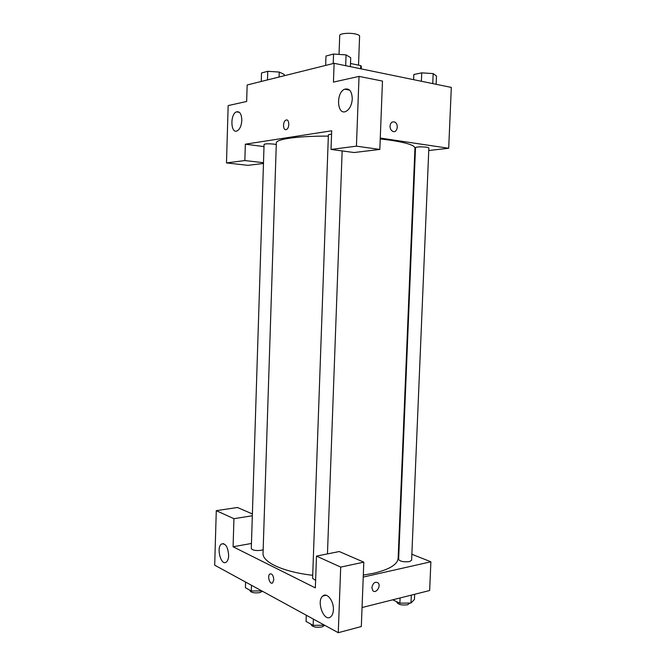 <?xml version="1.0" encoding="UTF-8"?>
<svg xmlns="http://www.w3.org/2000/svg" width="666" height="666" viewBox="0 0 666 666"><rect width="100%" height="100%" fill="white"/><g stroke="black" fill="none" stroke-linecap="round" stroke-linejoin="round"><path stroke-width="1" d="M358.524 65.143L359.598 36.172C359.565 35.373 358.316 34.682 355.877 34.083C349.85 32.559 339.419 33.458 339.718 35.44L339.036 54.421M350.499 63.478L360.731 65.609L361.363 66.517L361.272 68.898M360.606 68.764L360.731 65.609M348.926 90.01L349.525 90.027M263.47 163.47L247.935 165.343L226.482 162.92L228.163 105.594L246.653 101.473L247.153 84.982L334.107 63.312L451.315 87.421L448.693 148.277L428.754 150.508M241.808 120.404C241.591 114.003 239.793 111.155 236.43 111.863C229.928 114.269 230.686 134.207 237.163 130.869C239.877 129.237 241.425 125.749 241.808 120.404M263.495 162.72L244.855 160.548L226.482 162.92M264.002 146.595L245.346 144.181L244.855 160.548M415.326 152.014L414.785 152.073M390.035 126.099C390.526 122.727 392.049 121.37 394.613 122.028C399.217 123.826 397.236 133.616 392.732 131.327C390.967 130.353 390.068 128.605 390.035 126.099C390.517 122.727 392.049 121.37 394.613 122.028L394.613 122.028C399.217 123.826 397.236 133.616 392.724 131.327M380.269 138.053L448.693 148.277M379.828 149.425L356.427 146.162L331.027 149.434L354.121 152.531L379.828 149.425L382.475 81.069L359.032 76.399L333.441 82.109L334.107 63.312M352.272 98.943C351.939 91.242 349.384 87.995 344.613 89.211C335.614 92.799 337.146 116.042 346.087 111.33C349.7 109.182 351.765 105.053 352.272 98.943M359.032 76.399L356.427 146.162M331.027 149.434L331.693 130.794L245.346 144.181M286.005 129.629C282.809 130.403 282.709 121.37 285.897 120.146C289.319 118.34 289.901 128.113 286.455 129.487L286.005 129.629C282.809 130.403 282.709 121.37 285.897 120.146L285.897 120.146C289.319 118.34 289.91 128.122 286.455 129.487M276.273 144.53L274.234 144.156C268.723 143.623 265.334 143.698 264.069 144.38L251.29 548.576C252.447 550.299 255.727 550.874 261.13 550.307L263.162 549.691M331.576 134.057L328.388 134.782L312.604 578.363L315.609 580.402M426.74 147.211C420.912 146.653 417.166 146.77 415.509 147.561L398.618 559.44C400.124 561.48 403.738 562.196 409.465 561.605L411.613 560.248L428.862 147.91L426.74 147.211M363.311 575.108L373.793 573.235C389.56 569.422 397.677 564.418 398.143 558.2L414.951 148.077C414.843 145.371 406.818 142.765 390.875 140.276L380.236 138.911M328.338 136.114C297.444 135.989 275.874 139.136 276.323 142.99L263.045 553.246C262.204 562.071 282.784 571.878 312.712 575.299M315.343 587.895L233.092 546.769L233.941 518.681L216.284 510.672L214.685 565.168L338.261 632.7L340.709 567.091L316.483 556.102L315.343 587.895M363.236 577.072L430.885 561.788L411.863 554.254M399.042 549.167L398.526 548.959M251.457 543.464L233.092 546.769M273.784 579.761L272.652 582.85C269.971 585.231 266.999 575.948 269.805 574.009C272.053 573.401 273.376 575.324 273.784 579.761C273.376 575.324 272.053 573.401 269.805 574.009C267.008 575.948 269.98 585.231 272.66 582.85M228.671 555.552C228.521 558.732 227.747 560.905 226.34 562.071C221.095 566.466 216.009 547.51 221.437 544.039C225.558 543.04 227.972 546.878 228.671 555.552M333.383 609.798C333.225 613.011 332.367 615.317 330.827 616.724C324.2 622.935 315.909 601.107 322.835 596.012C326.939 592.041 333.941 601.032 333.383 609.798M316.483 556.102L339.269 551.54L363.811 562.162L361.313 626.531L338.261 632.7M363.811 562.162L340.709 567.091M252.389 513.952L237.446 507.484L216.284 510.672M252.331 515.759L233.941 518.681M362.054 607.525L429.653 590.517L430.885 561.788M371.869 587.612C372.968 582.917 375.05 581.326 378.105 582.867C381.393 586.013 375.849 594.205 372.81 590.642L371.869 587.612C372.968 582.908 375.05 581.326 378.105 582.867L378.105 582.867C381.393 586.013 375.84 594.205 372.81 590.642M392.69 599.816L399.891 603.163L410.997 603.021L414.443 599.433L414.66 594.288M399.891 603.163L400.1 597.951M410.997 603.021L411.322 595.129M409.823 603.038L407.659 604.745C401.948 605.452 398.351 604.653 396.861 602.33L396.886 601.764M306.268 615.217L306.052 621.428L313.153 625.374L324.525 625.191M313.153 625.374L313.37 619.097M324.758 625.324L322.061 626.931C316.042 627.772 312.346 626.947 310.964 624.442L310.972 624.167M245.579 582.051L245.396 587.728L251.29 591L261.746 590.892M251.29 591L251.473 585.272M262.504 591.3L259.773 592.615C254.37 593.298 251.107 592.648 249.958 590.684L249.975 590.267M413.628 79.67L413.836 74.517L421.736 72.852L433.175 73.61L436.488 75.999L436.138 84.299M421.387 81.269L421.736 72.852M432.758 83.6L433.175 73.61M325.649 65.418L325.982 56.036L333.558 54.046L346.062 54.895L350.707 57.709L350.383 66.658M333.216 63.536L333.558 54.046M345.671 65.693L346.062 54.895M261.255 81.468L261.522 72.952L267.765 71.312L279.229 72.053L284.207 74.417L284.166 75.758M267.491 79.912L267.765 71.312M279.071 77.031L279.229 72.053M236.43 111.863L239.36 112.313M344.613 89.211L349.65 90.143M327.456 553.904L342.149 150.924M221.437 544.039L223.634 543.647M322.835 596.012L326.14 595.238"/></g></svg>
